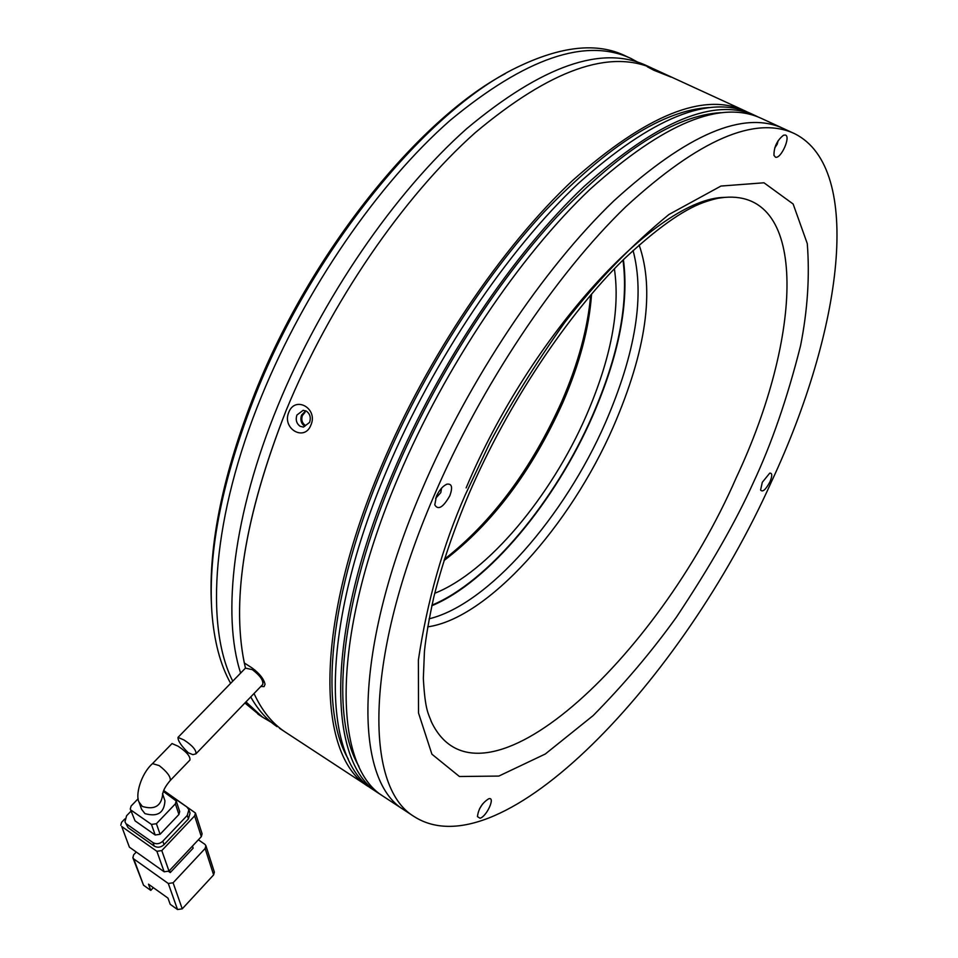 <?xml version="1.0" encoding="UTF-8"?>
<svg xmlns="http://www.w3.org/2000/svg" width="958" height="958" viewBox="0 0 958 958"><rect width="100%" height="100%" fill="white"/><g stroke="black" fill="none" stroke-linecap="round" stroke-linejoin="round"><path stroke-width="1.44" d="M590.691 295.04C587.793 328.319 578.117 363.896 561.663 401.749C531.175 469.396 492.101 521.894 444.416 559.244M591.589 293.986C589.206 327.72 579.566 364.052 562.669 402.959C531.726 471.444 492.173 523.978 443.997 560.562M505.333 73.622C417.963 119.822 310.823 252.804 255.415 391.774C223.022 473.611 208.365 544.491 211.443 604.426M260.36 715.722L244.913 703.004M230.638 683.341C220.304 664.876 214.041 641.058 211.862 611.899C207.838 550.85 222.567 477.982 256.061 393.283C313.757 248.397 426.885 110.817 516.314 67.695C560.921 45.936 597.397 42.056 625.742 56.067L627.993 57.109M614.389 268.791C620.365 309.578 610.976 358.567 586.224 415.748C551.185 496.328 487.85 572.381 434.74 593.265M271.377 722.368L262.66 717.231L245.966 701.903M232.758 681.174C204.533 625.802 212.413 515.943 261.474 396.42C305.075 289.388 378.075 183.589 450.2 120.325C525.643 57.947 585.889 37.326 630.915 58.45L637.106 61.815M305.207 425.328C302.021 423.005 301.075 419.76 302.369 415.592L305.027 412.347M431.926 605.169C488.628 581.674 555.209 501.082 592.343 415.88C618.473 355.693 628.688 303.77 622.987 260.085M742.582 109.763L654.386 69.227C610.138 48.451 550.419 69.599 475.252 132.659C403.354 196.594 330.151 303.159 286.047 410.671C244.027 517.979 230.495 603.791 245.464 668.121M371.776 788.721L284.298 731.421C271.821 722.931 261.738 710.309 254.038 693.52C261.738 710.309 271.821 722.931 284.298 731.421L279.508 728.272M651.512 67.91L646.542 65.623C602.019 44.727 542.132 65.695 466.869 128.528C394.9 192.247 321.768 298.549 277.82 405.905C233.405 513.799 221.573 614.677 240.638 673.079M250.745 696.945C257.918 709.698 266.683 719.602 277.054 726.667M162.68 794.17C161.411 806.013 154.645 810.109 142.383 806.456L139.018 802.085L141.556 809.235L144.909 813.605C157.507 817.174 164.189 812.923 164.956 800.84L162.692 794.122M162.537 793.667L162.68 794.505C162.92 790.817 165.447 786.135 170.273 780.459L189.923 760.065C190.45 756.365 186.499 751.743 178.068 746.198L172.021 743.552L152.609 763.502M205.132 848.501L213.622 874.905L182.236 908.843L173.099 882.785L205.132 848.501L205.898 845.675L204.916 844.345L198.366 839.795M192.462 846.07L193.157 848.153L170.261 872.57L168.632 871.421M136.264 852.021L133.653 854.775L132.875 857.769L133.773 858.943L168.297 883.492L173.099 882.785M132.875 857.769L143.532 885.216L150.777 890.389L148.49 884.186L167.985 898.125L170.189 904.292L177.517 909.537L182.236 908.843M213.622 874.905L214.364 872.115L205.898 845.675M169.53 870.499L170.261 872.57M121.714 826.491L129.39 847.147L121.714 826.491L156.884 851.303L164.153 871.792L168.991 871.085L161.794 850.584L194.642 815.881L201.324 836.645L202.102 833.807L195.444 813.019L194.642 815.881M201.324 836.645L168.991 871.085M164.153 871.792L129.39 847.147M150.777 890.389L153.34 887.659M124.803 818.97L121.606 822.275L120.792 825.305M195.444 813.019L163.686 790.482M188.439 818.898L190.031 813.162L188.882 809.642L187.289 815.39L188.439 818.898L164.034 844.657L162.824 841.184L187.289 815.39M128.109 827.688L124.971 821.784L128.109 827.688L154.226 846.094C157.591 847.95 160.848 847.471 164.034 844.657M161.794 850.584L156.884 851.303M188.882 809.642L186.894 806.983L163.531 790.877M162.824 841.184C159.639 843.998 156.358 844.477 152.993 842.621L154.226 846.094M126.815 824.191L152.993 842.621M124.971 821.784L126.588 815.749L131.042 811.139M178.918 814.48L179.709 811.594L176.2 800.948L175.386 803.846L178.918 814.48L160.082 834.274L156.405 823.712L175.386 803.846M135.054 820.862L130.276 809.043L135.054 820.862L155.184 834.993L160.082 834.274M176.2 800.948L163.327 791.44M131.222 810.264L151.472 824.431L155.184 834.993M138.168 798.721L131.102 806.037L130.276 809.043M156.405 823.712L151.472 824.431M188.283 752.796C181.278 745.887 177.853 740.75 178.008 737.397L184.056 740.031C192.474 745.552 196.426 750.15 195.923 753.85L192.917 754.665L188.283 752.796M262.624 684.611L262.743 684.479C263.582 680.515 260.121 675.582 252.373 669.666L245.476 668.109L178.08 737.325M431.807 605.743C488.664 582.189 555.436 501.369 592.679 415.928C618.88 355.562 629.131 303.482 623.407 259.678M413.808 816.36C364.016 786.386 364.687 656.05 433.782 496.364C481.024 386.014 555.365 274.826 625.754 206.784C699.112 139.497 755.455 115.152 794.817 133.773C864.188 168.788 842.082 330.821 771.382 481.886C682.527 680.515 501.01 872.846 413.808 816.36L403.569 809.642C353.286 779.333 353.322 648.913 422.047 489.562C469.049 379.428 543.294 268.611 613.815 200.905C687.317 133.952 743.959 109.871 783.716 128.671C743.959 109.871 687.317 133.952 613.815 200.905C543.294 268.611 469.049 379.428 422.047 489.562C353.322 648.913 353.286 779.333 403.569 809.642L405.749 811.079M479.539 808.78L482.557 804.013M480.006 818.228C486.688 816.635 495.753 796.553 488.784 798.768L488.688 798.792C482.173 802.936 478.425 808.875 477.443 816.611L480.006 818.228M769.909 481.946C772.399 475.898 772.34 472.953 769.741 473.132L762.317 482.281L760.592 490.005C762.556 492.46 765.658 489.778 769.909 481.946M774.699 147.987L777.166 144.287L778.195 140.575M775.441 157.16C780.878 159.339 791.176 136.323 785.32 135.03L783.524 135.21C777.094 140.335 773.896 147.053 773.956 155.364L775.441 157.16M449.877 495.669C452.871 487.275 451.889 483.443 446.919 484.173C442.847 485.969 439.351 489.993 436.429 496.244L434.776 504.878C438.165 510.458 443.207 507.393 449.877 495.669M435.615 498.364L440.812 492.616L441.518 488.197M304.812 426.31C301.147 423.64 300.058 419.903 301.542 415.125L305.734 410.814M300.129 426.274C296.489 423.58 295.411 419.832 296.908 415.042L303.183 410.299L306.368 411.138C310.033 413.832 311.111 417.58 309.602 422.394L303.411 427.112L300.129 426.274M288.789 412.263C295.303 395.331 318.379 408.563 310.895 425.089C304.524 442.033 281.64 428.645 288.789 412.263M653.739 70.209L647.273 66.725L670.959 77.047L653.739 70.209M709.028 107.524C663.439 110.266 608.653 144.898 544.695 211.395C483.299 277.604 423.053 372.255 383.428 465.995C328.666 594.738 318.715 709.171 348.293 759.071M781.129 127.474L761.658 118.529C721.111 99.392 663.93 122.959 590.128 189.229C519.356 256.289 445.278 366.375 398.779 476.054C330.773 634.759 331.995 765.334 383.224 796.302L403.569 809.642M381.847 795.332L378.171 792.985C326.702 761.861 325.169 631.25 392.996 472.713C439.375 363.142 513.404 253.235 584.236 186.331C658.122 120.229 715.434 96.782 756.173 116.014L757.574 116.72M753.527 114.792L750.701 113.499C709.77 94.183 652.326 117.499 578.369 183.445C507.477 250.182 433.483 359.909 387.236 469.36C319.589 627.741 321.421 758.389 373.129 789.679L375.38 791.152M720.859 112.661C675.606 115.283 620.952 149.987 556.897 216.807C495.406 283.317 434.872 378.494 394.935 472.665C339.671 602.163 329.408 716.919 358.927 766.364M368.088 786.374C316.152 754.928 314.008 624.245 381.488 466.031C427.615 356.675 501.561 247.14 572.513 180.559C646.542 114.78 704.118 91.597 745.252 110.996L746.629 111.679M654.386 69.227C610.138 48.451 550.419 69.599 475.252 132.659C403.354 196.594 330.151 303.159 286.047 410.671C245.188 514.662 231.273 598.75 244.29 662.936L252.17 668.025C259.546 673.498 263.833 678.923 265.043 684.323L264.085 686.599L260.851 686.455M255.008 670.109L254.193 670.947M264.372 681.821L263.019 682.204M170.273 780.459C170.775 776.758 167.087 771.801 159.22 765.61L152.502 763.61C140.85 773.932 135.186 795.344 139.018 802.085M168.297 883.492L177.517 909.537M143.532 885.216L133.773 858.943M633.058 250.457C644.95 295.244 635.729 352.7 605.384 422.813C564.501 516.685 488.041 604.654 429.112 618.808M427.675 626.867C487.67 618.449 570.178 525.894 613.395 426.633C646.279 350.52 654.853 289.963 639.118 244.961M466.127 487.909C530.84 333.767 657.679 197.899 724.643 197.384C809.259 190.247 802.421 337.06 736.187 477.826C657.032 659.631 480.724 823.497 431.591 722.26L430.992 720.955M753.323 482.664C771.537 443.925 787.284 398.312 800.541 345.814C807.594 310.248 809.833 276.167 807.271 243.572L793.128 203.994L763.981 182.786L720.955 186.056L668.935 214.496C632.1 244.625 597.421 280.538 564.909 322.211C535.199 364.172 510.171 404.384 489.837 442.847L465.193 495.011C442.812 545.964 427.22 600.977 418.383 660.05L418.526 713.051L431.914 754.209L459.421 776.507L498.843 776.076L545.306 754.006L593.134 715.602C623.957 684.359 651.703 651.572 676.36 617.251C710.249 566.274 735.9 521.415 753.323 482.664M261.33 676.707L260.588 677.474M262.66 717.231L257.882 714.093M195.923 753.85L262.743 684.479M718.093 198.234L724.643 197.384C719.566 197.611 712.524 199.312 703.495 202.485C682.743 209.982 656.194 228.914 623.826 259.259C567.567 314.356 507.489 404.444 469.097 493.514C453.757 529.942 441.997 564.43 433.83 597.002C429.052 618.688 425.927 636.807 424.442 651.356L423.34 678.42C425.136 710.932 428.454 713.626 431.591 722.26L431.016 721.027M446.308 484.413L446.919 484.173M783.716 128.671L792.254 132.599M378.171 792.985L373.129 789.679"/></g></svg>
